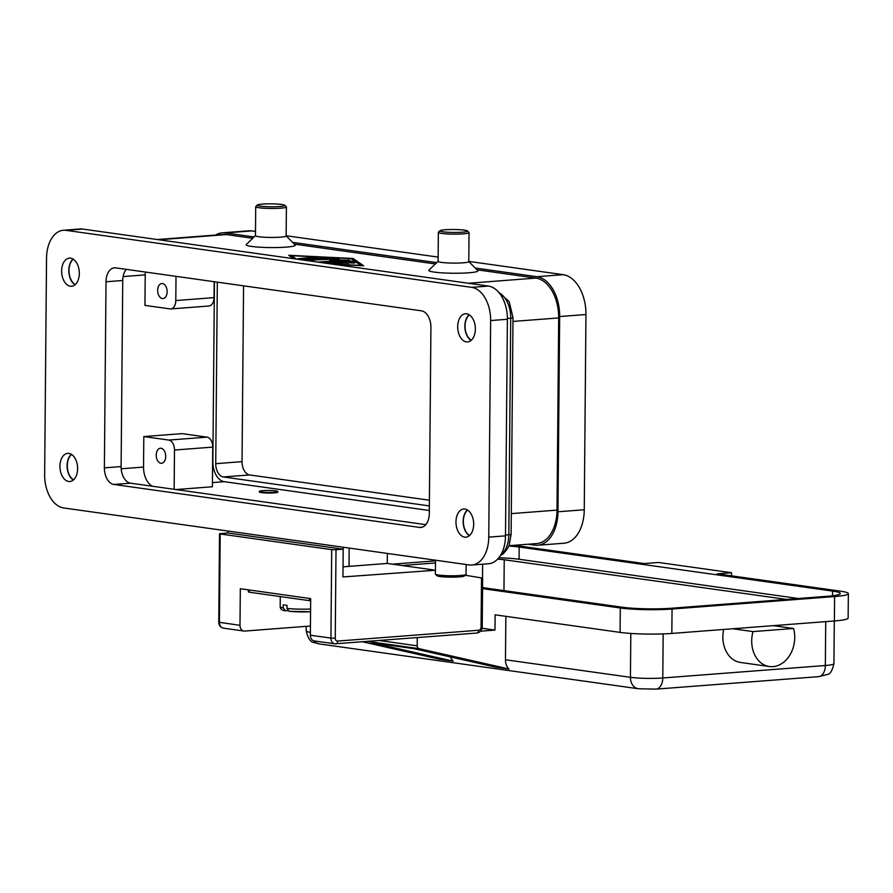 <?xml version="1.0" encoding="UTF-8"?>
<svg xmlns="http://www.w3.org/2000/svg" width="893" height="893" viewBox="0 0 893 893"><rect width="100%" height="100%" fill="white"/><g stroke="black" fill="none" stroke-linecap="round" stroke-linejoin="round"><path stroke-width="1.34" d="M287.758 610.6L285.57 610.767L283.17 607.899L283.204 604.851A21.477 2.277 0.5 0 0 284.956 605.13A21.477 2.277 0.5 0 0 287.044 605.387L287.021 608.446L289.075 611.303L310.563 611.761A18.407 1.953 -179.5 0 1 289.41 611.303M308.911 508.229A12.268 1.306 -179.5 0 1 312.07 508.552A12.268 1.306 -179.5 0 1 314.113 508.965M336.014 549.731L331.705 549.641L330.935 638.104L335.243 638.194L336.014 549.731L343.191 549.184L343.202 547.23M482.622 578.139L481.506 577.927L481.07 627.009A3.07 2.378 -82 0 1 478.659 630.246L337.61 641.062A3.07 2.378 -82 0 1 335.243 638.194M310.44 626.026L244.727 631.061A6.139 4.755 -82 0 1 243.923 631.038A6.139 4.755 -82 0 1 239.994 625.323L218.74 622.231C218.897 625.457 220.437 627.433 223.35 628.147A6.139 4.755 -82 0 1 219.421 622.432L220.191 533.969L219.533 533.724L227.838 532.976L343.191 549.184L342.945 576.945L435.416 570.247M387.35 553.437L387.261 563.438L349.018 566.374A49.082 5.202 0.5 0 0 343.035 566.921M156.23 455.106A7.546 4.711 85.6 0 1 160.383 448.241A7.546 4.711 85.6 0 1 165.696 456.435A7.546 4.711 85.6 0 1 161.544 463.3A7.546 4.711 85.6 0 1 156.23 455.106M157.67 290.381A7.546 4.711 85.6 0 1 161.823 283.516A7.546 4.711 85.6 0 1 167.136 291.71A7.546 4.711 85.6 0 1 162.984 298.575A7.546 4.711 85.6 0 1 157.67 290.381M469.618 535.465A13.808 8.617 85.6 0 1 463.344 521.322A13.808 8.617 85.6 0 1 467.664 510.126M471.314 340.233A13.808 8.617 85.6 0 1 465.052 326.09A13.808 8.617 85.6 0 1 469.372 314.894M73.561 479.809A13.808 8.617 85.6 0 1 67.299 465.666A13.808 8.617 85.6 0 1 71.619 454.47M75.269 284.577A13.808 8.617 85.6 0 1 68.995 270.434A13.808 8.617 85.6 0 1 73.326 259.238M61.639 270.959A14.109 8.807 85.6 0 1 69.397 258.133A14.109 8.807 85.6 0 1 79.321 273.448A14.109 8.807 85.6 0 1 71.563 286.273A14.109 8.807 85.6 0 1 61.639 270.959M73.081 259.082A14.109 8.807 -94.4 0 0 68.806 270.412A14.109 8.807 -94.4 0 0 75.045 284.767M457.685 326.615A14.109 8.807 85.6 0 1 465.454 313.789A14.109 8.807 85.6 0 1 475.366 329.104A14.109 8.807 85.6 0 1 467.608 341.93A14.109 8.807 85.6 0 1 457.685 326.615M469.126 314.738A14.109 8.807 -94.4 0 0 464.851 326.068A14.109 8.807 -94.4 0 0 471.102 340.423M455.977 521.847A14.109 8.807 85.6 0 1 463.746 509.021A14.109 8.807 85.6 0 1 473.67 524.325A14.109 8.807 85.6 0 1 465.9 537.162A14.109 8.807 85.6 0 1 455.977 521.847M467.43 509.97A14.109 8.807 -94.4 0 0 463.154 521.289A14.109 8.807 -94.4 0 0 469.394 535.655M59.931 466.191A14.109 8.807 85.6 0 1 67.701 453.365A14.109 8.807 85.6 0 1 77.624 468.68A14.109 8.807 85.6 0 1 69.855 481.506A14.109 8.807 85.6 0 1 59.931 466.191M71.373 454.314A14.109 8.807 -94.4 0 0 67.098 465.644A14.109 8.807 -94.4 0 0 73.349 479.999M793.43 646.789A27.616 21.376 -82 0 1 769.375 666.524A27.616 21.376 -82 0 1 753.011 631.597L793.587 628.482A27.616 21.376 -82 0 1 793.43 646.789M512.872 545.411A36.814 3.907 -179.5 0 1 521.077 546.27L644.121 563.561L658.465 562.467L731.523 572.726L717.179 573.831L840.224 591.121A36.814 3.907 -179.5 0 1 848.35 593.644L848.138 618.045A36.814 3.907 -179.5 0 1 834.397 620.97L732.829 628.75L753.011 631.597M769.375 666.524L740.543 662.472A27.616 21.376 -82 0 1 723.698 629.453M362.536 641.81L439.736 659.268L453.197 661.155L371.488 642.681L413.783 648.631L495.492 667.104L508.954 668.991A12.268 9.499 -82 0 1 508.195 668.176A12.268 9.499 -82 0 1 505.471 659.76L505.851 616.337M453.197 661.155A12.268 9.499 -82 0 1 452.438 660.34A12.268 9.499 -82 0 1 450.541 656.935M466.146 564.499L466.057 574.288A15.337 1.63 -179.5 0 1 465.967 574.467A15.337 1.63 -179.5 0 1 455.028 575.751A15.337 1.63 -179.5 0 1 438.764 575.07A15.337 1.63 -179.5 0 1 435.46 574.199A15.337 1.63 -179.5 0 1 435.382 574.02L435.494 560.201M465.967 574.467L464.427 575.952A13.808 1.462 -179.5 0 1 454.582 577.124A13.808 1.462 -179.5 0 1 439.948 576.51A13.808 1.462 -179.5 0 1 436.978 575.717L435.46 574.199M467.441 230.941L468.948 232.459A15.337 1.63 -179.5 0 1 469.037 232.638A15.337 1.63 -179.5 0 1 458.79 234.078A15.337 1.63 -179.5 0 1 441.745 233.419A15.337 1.63 -179.5 0 1 438.363 232.37A15.337 1.63 -179.5 0 1 438.452 232.191L439.981 230.707A13.808 1.462 -179.5 0 1 449.838 229.534A13.808 1.462 -179.5 0 1 464.472 230.148A13.808 1.462 -179.5 0 1 467.441 230.941A13.808 1.462 -179.5 0 1 458.98 232.381A13.808 1.462 -179.5 0 1 442.95 231.8A13.808 1.462 -179.5 0 1 439.981 230.707M469.037 232.638L468.78 261.616A15.337 1.63 -179.5 0 1 458.533 263.055A15.337 1.63 -179.5 0 1 441.488 262.397A15.337 1.63 -179.5 0 1 438.106 261.348L438.363 232.37M468.702 261.437L477.766 270.568A24.546 2.601 -179.5 0 1 462.73 273.124A24.546 2.601 -179.5 0 1 434.244 272.097A24.546 2.601 -179.5 0 1 428.964 270.144L438.195 261.18M261.403 491.998A9.209 0.971 0.5 0 0 271.628 492.389A9.209 0.971 0.5 0 0 277.779 491.53A9.209 0.971 0.5 0 0 275.747 490.893A9.209 0.971 0.5 0 0 265.511 490.503A9.209 0.971 0.5 0 0 259.372 491.362A9.209 0.971 0.5 0 0 261.403 491.998M277.779 491.53L277.768 492.132A9.209 0.971 -179.5 0 1 271.617 493.003A9.209 0.971 -179.5 0 1 261.392 492.601A9.209 0.971 -179.5 0 1 259.361 491.976L259.372 491.362M257.34 205.033L255.8 206.529A15.337 1.63 0.5 0 0 255.711 206.707A15.337 1.63 0.5 0 0 259.104 207.756A15.337 1.63 0.5 0 0 276.138 208.415A15.337 1.63 0.5 0 0 286.396 206.975A15.337 1.63 0.5 0 0 286.307 206.796L284.8 205.278A13.808 1.462 0.5 0 0 281.82 204.486A13.808 1.462 0.5 0 0 267.186 203.872A13.808 1.462 0.5 0 0 257.34 205.033A13.808 1.462 0.5 0 0 260.309 206.138A13.808 1.462 0.5 0 0 276.339 206.707A13.808 1.462 0.5 0 0 284.8 205.278M255.711 206.707L255.465 235.685A15.337 1.63 0.5 0 0 258.847 236.734A15.337 1.63 0.5 0 0 275.892 237.393A15.337 1.63 0.5 0 0 286.14 235.953L286.396 206.975M286.14 235.864L295.125 244.905A24.546 2.601 -179.5 0 1 280.089 247.45A24.546 2.601 -179.5 0 1 251.592 246.435A24.546 2.601 -179.5 0 1 246.323 244.481L255.465 235.596M508.943 545.701L536.749 543.569A36.814 22.972 -94.4 0 0 557.009 510.104L558.683 317.93A36.814 22.972 -94.4 0 0 535.934 278.08L477.007 269.798M435.337 263.948L294.366 244.135M252.697 238.286L226.398 234.58A36.814 22.972 -94.4 0 0 223.272 234.479L157.324 239.536M293.63 258.691L288.696 255.286L353.081 258.49L363.674 265.813L333.714 264.328M773.394 625.647L793.587 628.482M508.809 546.025A35.285 3.739 -179.5 0 1 519.179 547.041L832.555 591.088A35.285 3.739 -179.5 0 1 840.346 593.499A35.285 3.739 -179.5 0 1 827.175 596.301L671.793 608.211A35.285 3.739 -179.5 0 1 622.187 607.218L482.555 587.594M798.42 598.5L519.079 559.252A35.285 3.739 0.5 0 0 498.841 557.757M435.494 560.849L392.407 564.153M786.465 599.415L504.232 559.755A15.337 1.63 0.5 0 0 497.58 559.197M435.471 562.947L402.017 565.503M732.829 628.75L671.837 633.427A36.814 3.907 -179.5 0 1 620.077 632.389L495.113 614.83L494.979 630.078L482.041 628.259M848.35 593.644A36.814 3.907 -179.5 0 1 834.609 596.557L672.049 609.026A36.814 3.907 -179.5 0 1 620.289 607.988L482.555 588.632M731.501 575.84L731.523 572.726M480.568 631.184L494.979 630.078M508.954 668.991L419.007 648.653A3.07 2.378 -82 0 1 417.198 645.829L417.265 637.613M285.57 610.767L285.057 610.734C281.987 610.399 280.357 609.059 280.19 606.715A21.477 2.277 -179.5 0 0 283.17 607.899M63.604 507.938L469.271 564.945A30.675 19.144 -94.4 0 0 471.884 565.023A30.675 19.144 -94.4 0 0 488.761 537.139L490.648 320.554A30.675 19.144 -94.4 0 0 471.694 287.356L66.037 230.349A30.675 19.144 -94.4 0 0 63.425 230.26A30.675 19.144 -94.4 0 0 46.536 258.144L44.65 474.73A30.675 19.144 -94.4 0 0 63.604 507.938M113.858 484.452A15.337 9.566 85.6 0 1 104.381 467.854L106.01 281.775A15.337 9.566 85.6 0 1 114.449 267.833A15.337 9.566 85.6 0 1 115.755 267.878L421.44 310.831A15.337 9.566 85.6 0 1 430.917 327.43L429.299 513.508A15.337 9.566 85.6 0 1 420.86 527.462A15.337 9.566 85.6 0 1 419.554 527.417L113.858 484.452L130.601 483.18L425.805 524.66M471.884 565.023L488.616 563.74A30.675 19.144 -94.4 0 0 505.494 535.856L507.391 319.27A30.675 19.144 -94.4 0 0 488.426 286.073L82.77 229.066A30.675 19.144 -94.4 0 0 80.158 228.976L63.425 230.26M126.226 269.351A15.337 9.566 -94.4 0 0 122.743 280.491L121.113 466.57A15.337 9.566 -94.4 0 0 130.601 483.18M214.443 281.741L212.869 461.748A18.407 11.486 -94.4 0 0 224.243 481.673L429.321 510.495M214.186 281.708L214.041 297.626L175.798 300.561A9.209 5.738 -94.4 0 1 170.73 308.933A9.209 5.738 -94.4 0 1 169.949 308.9L144.956 305.395L145.224 274.888A18.407 11.486 85.6 0 1 145.392 272.041M152.536 486.261A18.407 11.486 85.6 0 1 143.539 467.061L143.806 436.565L182.06 433.63L207.053 437.135L168.799 440.07A9.209 5.738 85.6 0 1 174.492 450.039L174.146 489.297M330.823 263.915L360.783 265.411L351.005 258.646L291.576 255.688L296.509 259.104M323.768 262.933L352.4 261.202L354.878 262.933L350.302 262.933L348.471 261.66L340.959 262.241L348.672 263.402L337.364 262.509L329.852 263.089L342.466 263.882L327.943 263.513M315.218 257.262L318.098 257.664L298.229 258.68L315.218 257.262L315.207 257.887M300.428 259.651L328.858 257.977L305.172 260.309M317.997 262.118L341.528 260.309L329.774 260.276L332.877 259.093L310.909 260.153L339.262 258.49L335.88 259.807L349.944 260.298L320.877 262.52M528.165 544.228L534.572 545.132A36.814 22.972 -94.4 0 0 537.698 545.232L563.996 543.223A36.814 22.972 -94.4 0 0 584.256 509.758L585.953 314.526A36.814 22.972 -94.4 0 0 563.204 274.676L468.78 261.403M255.498 231.432L251.748 230.907A36.814 22.972 -94.4 0 0 248.611 230.807L222.324 232.827A36.814 22.972 -94.4 0 0 215.514 235.082M438.139 257.106L286.14 235.741M243.566 285.838L242.036 461.659A12.268 7.657 -94.4 0 0 249.616 474.942L429.41 500.214M254.07 236.946L225.449 232.928A36.814 22.972 -94.4 0 0 222.324 232.827M537.698 545.232A36.814 22.972 -94.4 0 0 557.958 511.767L559.665 316.535A36.814 22.972 -94.4 0 0 536.905 276.696L475.243 268.023M436.71 262.609L292.603 242.36M429.366 505.918L223.328 476.962A12.268 7.657 85.6 0 1 215.738 463.679L217.323 282.143M336.828 259.45L332.866 259.696M332.877 259.093L332.866 260.287M341.528 260.309L341.517 260.935M361.765 265.723L352.501 259.684M291.576 256.648L290.593 256.592M291.576 255.688L291.564 256.905L294.288 258.78M353.081 258.49L353.07 259.707M340.947 262.832L340.099 262.899M353.438 263.145L349.252 262.207M340.959 262.241L340.947 263.011M143.806 436.565L168.799 440.07M175.966 489.554L212.389 486.763L212.735 447.103A9.209 5.738 -94.4 0 0 207.053 437.135M175.798 300.561L176.01 276.339M214.041 297.626A9.209 5.738 85.6 0 1 208.984 305.998L170.73 308.933M227.849 531.022L227.838 532.976M465.197 575.215L481.506 577.927M387.261 563.438L433.786 569.98M220.191 533.969L331.705 549.641M239.994 625.323L240.317 588.721L310.675 598.611L310.362 635.213A6.139 4.755 98 0 0 314.291 640.928L334.864 643.82A6.139 4.755 98 0 0 335.656 643.842A3.07 1.909 -94.4 0 0 335.924 643.853A3.07 1.909 -94.4 0 0 337.029 643.139A3.07 1.909 -94.4 0 0 337.61 641.062M309.302 598.422L309.291 600.643L249.303 592.204L249.326 589.994M248.377 589.86L248.354 591.914L249.303 592.204M309.291 600.643L310.664 600.766M310.585 609.048A21.477 2.277 -179.5 0 1 287.021 608.446M476.706 633.025A3.07 1.909 -94.4 0 0 476.962 633.037A3.07 1.909 -94.4 0 0 478.068 632.322A3.07 1.909 -94.4 0 0 478.659 630.246M482.198 626.73L481.07 627.009M349.018 566.374L349.174 548.068M499.142 292.804A24.546 15.315 85.6 0 1 510.718 318.187L508.82 534.762A6.139 0.647 0.5 0 0 511.075 534.349A6.139 0.647 0.5 0 0 511.12 534.282A6.139 0.647 0.5 0 0 511.075 534.215M507.391 318.444L510.718 318.187A6.139 0.647 0.5 0 0 512.973 317.763A6.139 0.647 0.5 0 0 513.006 317.696L509.211 301.678L498.595 292.156M825.724 621.628L825.344 665.508L662.785 677.977A23.006 2.445 -179.5 0 1 630.436 677.318A12.268 9.499 98 0 0 633.159 685.735A12.268 9.499 98 0 0 638.294 688.737L656.031 689.128L818.591 676.66L827.621 674.405C830.222 674.193 832.321 670.621 833.928 663.678A23.006 2.445 -179.5 0 1 825.344 665.508A12.268 7.657 85.6 0 1 823.011 673.824A12.268 7.657 85.6 0 1 818.591 676.66M630.815 633.45L630.436 677.318L505.471 659.76M638.294 688.737L319.147 643.898A12.268 9.499 -82 0 1 314.012 640.884A12.268 9.499 -82 0 1 314.001 640.873M663.164 633.907L662.785 677.977A12.268 7.657 85.6 0 1 660.452 686.282A12.268 7.657 85.6 0 1 656.031 689.128M158.898 239.759L226.398 234.58M468.434 283.26L535.934 278.08M310.384 632.333A23.006 2.445 -179.5 0 1 306.21 630.893C309.726 645.494 314.291 641.554 319.147 643.898M832.555 591.088L832.522 595.776M519.179 547.041L519.079 559.252M834.397 620.97L834.609 596.557M671.837 633.427L672.049 609.026M620.077 632.389L620.289 607.988M503.965 590.597L504.232 559.755M482.51 578.106L482.633 564.209M419.007 648.653L367.559 641.42M417.198 645.829L379.402 640.515M66.037 230.349L82.77 229.066M471.694 287.356L488.426 286.073M490.648 320.554L507.391 319.27M488.761 537.139L505.494 535.856M106.01 281.775L122.743 280.491M104.381 467.854L121.113 466.57M419.554 527.417L422.143 527.216M212.434 482.577L224.243 481.673M123.1 276.584L145.224 274.888M121.202 468.78L143.539 467.061M512.973 321.435L558.683 317.93M511.298 513.62L557.009 510.104M505.505 535.019L508.82 534.762A24.546 15.315 85.6 0 1 500.75 554.977M225.449 232.928L251.748 230.907M536.905 276.696L563.204 274.676M559.665 316.535L585.953 314.526M557.958 511.767L584.256 509.758M223.328 476.962L249.616 474.942M215.738 463.679L242.036 461.659M335.522 258.267L335.511 259.483M348.382 259.852L348.382 260.41M325.119 257.753L325.119 258.378M348.683 261.013L348.683 261.805M352.4 261.202L352.389 262.419M212.735 447.103L174.492 450.039M219.522 533.768L218.763 622.198M310.362 635.213L330.935 638.104A6.139 4.755 98 0 0 334.864 643.82L476.962 633.037C480.2 632.411 481.952 630.324 482.22 626.774L482.644 578.139M500.303 555.703L503.261 553.772L507.403 548.838L509.222 544.987L511.12 534.282L513.006 317.696M834.308 620.97L833.928 663.678M306.243 626.35L306.21 630.893M223.35 628.147L243.923 631.038M280.279 596.557L280.19 606.715"/></g></svg>
